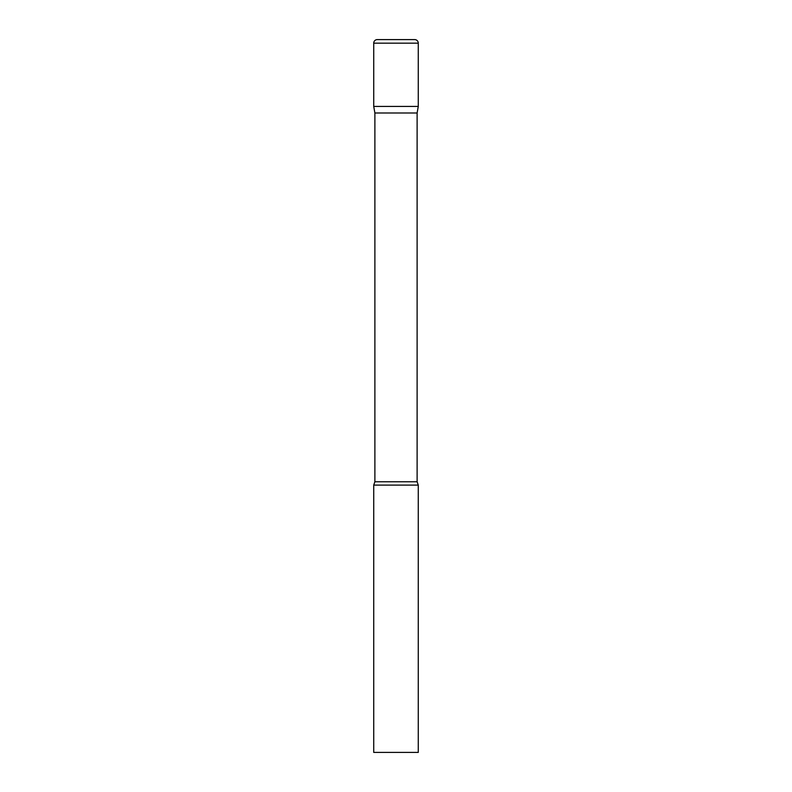 <?xml version="1.0" encoding="UTF-8"?>
<svg xmlns="http://www.w3.org/2000/svg" width="792" height="792" viewBox="0 0 792 792"><rect width="100%" height="100%" fill="white"/><g stroke="black" fill="none" stroke-linecap="round" stroke-linejoin="round"><path stroke-width="1.19" d="M417.117 112.999L417.117 481.774L374.883 481.774L374.883 112.999L417.117 112.999L418.275 106.425L373.725 106.425L418.275 106.425L418.275 43.164A3.564 3.564 0 0 0 414.711 39.6L377.289 39.6A3.564 3.564 0 0 0 373.725 43.164L418.275 43.164M374.883 112.999L373.725 106.425L373.725 43.164M396 485.1L373.725 485.1L373.725 752.4L418.275 752.4L418.275 485.1L396 485.1M374.883 481.774L373.725 485.1M417.117 481.774L418.275 485.1"/></g></svg>
